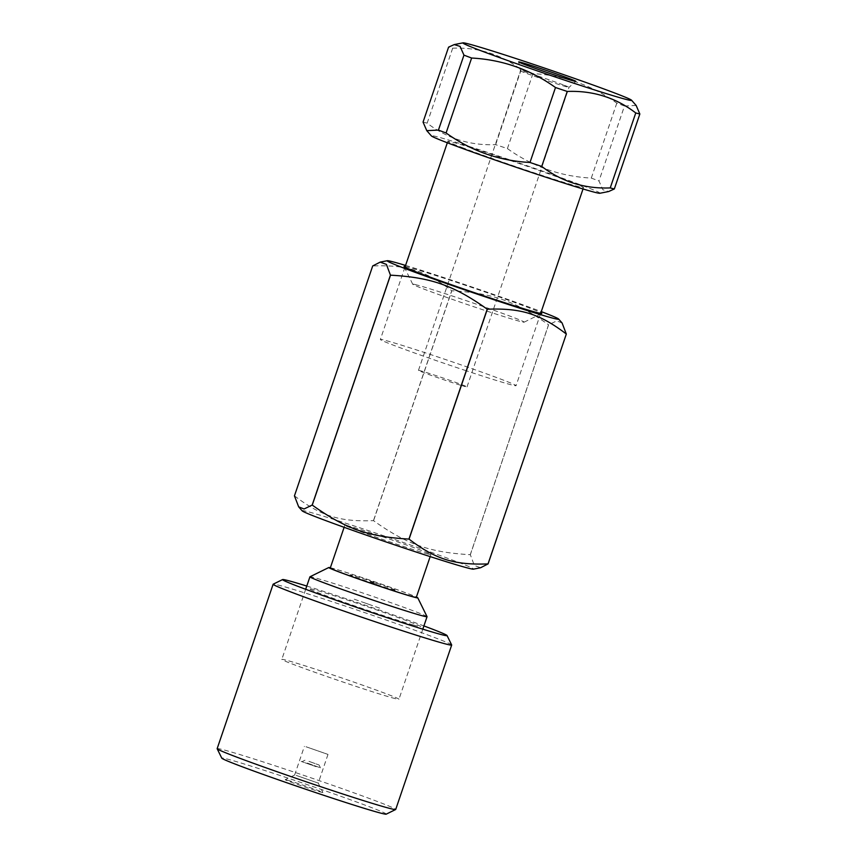 <?xml version="1.0" encoding="UTF-8"?>
<svg xmlns="http://www.w3.org/2000/svg" width="857" height="857" viewBox="0 0 857 857"><rect width="100%" height="100%" fill="white"/><g stroke="black" fill="none" stroke-linecap="round" stroke-linejoin="round"><path stroke-width="0.64" stroke-dasharray="4.29 3.21" d="M428.264 554.083A45.442 1.275 -161.2 0 1 380.154 538.571A45.442 1.275 -161.2 0 1 344.835 525.223A45.442 1.275 -161.2 0 1 388.264 538.667A45.442 1.275 -161.2 0 1 430.878 554.522A45.442 1.275 -161.2 0 1 428.264 554.083M330.256 568.062A45.442 1.275 -161.2 0 1 373.684 581.496A45.442 1.275 -161.2 0 1 416.298 597.35M302.157 510.826A90.596 2.539 -161.2 0 1 388.671 537.468A90.596 2.539 -161.2 0 1 473.482 569.144M294.444 495.86A108.86 3.053 -161.2 0 1 294.476 495.86C321.021 516.053 339.618 521.892 373.448 520.66A108.86 3.053 -161.2 0 1 373.566 520.692C406.882 544.399 429.646 552.411 470.268 554.693A108.86 3.053 -161.2 0 1 470.332 554.715L474.35 565.459L480.595 567.741M470.268 554.693L548.534 324.771C515.218 301.064 492.443 293.062 451.832 290.769L373.566 520.692M562.096 322.993L556.707 320.882L548.609 324.803L470.332 554.715M373.448 520.66L451.725 290.737C425.179 270.544 406.582 264.706 372.752 265.949L294.476 495.86M416.116 284.781A58.844 1.65 18.8 0 0 412.742 284.267A58.844 1.65 18.8 0 0 467.901 304.738A58.844 1.65 18.8 0 0 524.098 322.178A58.844 1.65 18.8 0 0 479.181 305.113A58.844 1.65 18.8 0 0 416.116 284.781M405.19 266.559A72.77 2.046 -161.2 0 1 408.221 267.245A72.77 2.046 -161.2 0 1 479.32 290.02A72.77 2.046 -161.2 0 1 540.885 312.751M405.575 265.424A90.596 2.539 -161.2 0 1 541.27 311.616M427.043 616.644A61.865 1.735 18.8 0 0 369.046 595.122A61.865 1.735 18.8 0 0 309.966 576.782M330.363 567.741A47.017 1.318 -161.2 0 1 373.695 581.453A47.017 1.318 -161.2 0 1 416.406 597.029M395.398 698.659A61.865 1.735 -161.2 0 1 329.902 677.555A61.865 1.735 -161.2 0 1 281.824 659.376A61.865 1.735 -161.2 0 1 340.947 677.673A61.865 1.735 -161.2 0 1 398.955 699.248A61.865 1.735 -161.2 0 1 395.398 698.659M351.488 575.047A24.51 0.686 18.8 0 0 377.273 584.785A24.51 0.686 18.8 0 0 391.071 588.298A24.51 0.686 18.8 0 0 351.488 575.047M376.577 583.863L369.967 581.549L376.577 583.863M379.64 608.127L352.805 598.7L379.64 608.127M369.528 604.571L362.929 602.246L369.528 604.571M636.151 105.465L624.474 106.011L598.957 180.977L602.846 189.718L608.674 191.529M563.349 84.918A25.656 0.718 18.8 0 0 536.546 75.566A25.656 0.718 18.8 0 0 520.445 70.799A25.656 0.718 18.8 0 0 520.445 70.81A25.656 0.718 18.8 0 0 544.495 79.755A25.656 0.718 18.8 0 0 569.005 87.35A25.656 0.718 18.8 0 0 569.005 87.339A25.656 0.718 18.8 0 0 563.349 84.918M624.474 106.011A105.443 2.957 18.8 0 0 616.815 103.119C591.641 85.111 563.681 75.277 532.936 73.627A105.443 2.957 18.8 0 0 521.174 69.696C501.131 54.345 478.292 47.178 452.678 48.196A105.443 2.957 18.8 0 0 448.575 47.146M599.879 193.264A89.107 2.496 18.8 0 0 583.478 185.958A89.107 2.496 18.8 0 0 487.687 152.45A89.107 2.496 18.8 0 0 431.36 135.888M423.058 122.112A105.443 2.957 -161.2 0 1 427.15 123.151C447.204 138.502 470.032 145.669 495.657 144.662A105.443 2.957 -161.2 0 1 507.408 148.593C532.593 166.601 560.553 176.435 591.298 178.085A105.443 2.957 -161.2 0 1 598.957 180.977M463.616 148.122A71.677 2.014 -161.2 0 1 447.804 141.362A71.677 2.014 -161.2 0 1 516.3 162.551A71.677 2.014 -161.2 0 1 583.51 187.554A71.677 2.014 -161.2 0 1 538.507 174.239A71.677 2.014 -161.2 0 1 463.616 148.122M466.251 370.76A71.677 2.014 -161.2 0 1 396.17 346.239A71.677 2.014 -161.2 0 1 380.358 339.479A71.677 2.014 -161.2 0 1 448.864 360.679A71.677 2.014 -161.2 0 1 516.064 385.682A71.677 2.014 -161.2 0 1 466.358 370.802M591.298 178.085L616.815 103.119M452.678 48.196L427.15 123.151M495.657 144.662L521.174 69.696M532.936 73.627L507.408 148.593M461.366 385.468A25.656 0.718 18.8 0 0 467.022 386.914A25.656 0.718 18.8 0 0 461.366 384.493A25.656 0.718 18.8 0 0 434.563 375.141A25.656 0.718 18.8 0 0 418.462 370.374A25.656 0.718 18.8 0 0 424.119 372.795A25.656 0.718 18.8 0 0 461.259 385.436M306.785 586.049A86.878 2.442 -161.2 0 1 423.915 625.931M413.385 625.021A59.412 1.671 -161.2 0 1 315.976 591.876A59.412 1.671 -161.2 0 1 365.018 605.931A59.412 1.671 -161.2 0 1 413.385 625.021M451.671 644.946A94.313 2.646 18.8 0 0 363.261 612.134A94.313 2.646 18.8 0 0 273.179 584.185M217.153 748.675A94.313 2.646 -161.2 0 1 307.277 776.56A94.313 2.646 -161.2 0 1 395.709 809.458M386.228 814.15A86.878 2.442 18.8 0 0 304.824 783.791A86.878 2.442 18.8 0 0 221.792 758.177M287.759 780.266A19.904 0.557 -161.2 0 1 308.777 787.144A19.904 0.557 -161.2 0 1 322.875 792.489A19.904 0.557 -161.2 0 1 303.849 786.63A19.904 0.557 -161.2 0 1 285.21 779.666A19.904 0.557 -161.2 0 1 287.759 780.266M296.222 775.414L318.236 783.094L296.222 775.414M305.981 746.747L327.995 754.417L305.981 746.747M308.959 761.359L319.061 764.99L308.959 761.359M307.32 763.094L320.454 767.818L307.32 763.094M316.222 766.704L301.193 761.423L316.222 766.704M344.835 525.223L344.128 527.312M430.878 554.522L430.171 556.6M524.098 322.178L541.763 313.491M412.742 284.267L404.043 266.602M305.681 589.295L281.824 659.376M422.812 629.167L398.955 699.248M467.022 386.914L569.005 87.339L575.808 81.383M418.462 370.374L520.445 70.799L518.678 61.94M447.804 141.362L447.322 142.765M404.954 267.223L380.358 339.479M583.51 187.554L583.028 188.969M540.66 313.426L516.064 385.682M294.626 775.039L285.21 779.666M327.995 754.417L318.236 783.094L322.875 792.489M294.615 775.049L304.374 746.383M305.006 760.202L302.178 761.594M319.061 764.99L320.454 767.818"/><path stroke-width="1.29" d="M430.171 556.6L416.298 597.35A45.442 1.275 -161.2 0 1 413.685 596.911A45.442 1.275 -161.2 0 1 365.564 581.41A45.442 1.275 -161.2 0 1 330.256 568.062L344.128 527.312M488.072 563.927L566.338 334.005L488.029 563.917A108.86 3.053 -161.2 0 0 488.051 563.917A108.86 3.053 -161.2 0 1 488.051 563.917L480.595 567.741L473.482 569.144A90.596 2.539 -161.2 0 1 468.404 568.191A90.596 2.539 -161.2 0 1 374.552 538.003A90.596 2.539 -161.2 0 1 302.157 510.826L298.686 506.873L294.444 495.86L372.709 265.938L380.187 262.113L386.421 264.395L390.438 275.14L312.173 505.062L304.074 508.983L298.686 506.873M488.029 563.917C454.189 565.149 435.602 559.321 409.057 539.128A108.86 3.053 -161.2 0 1 408.95 539.085C368.328 536.803 345.564 528.801 312.248 505.094A108.86 3.053 -161.2 0 1 312.173 505.062M409.057 539.128L487.333 309.206C521.163 307.974 539.76 313.812 566.295 333.994L562.096 322.993L558.625 319.04A90.596 2.539 -161.2 0 1 553.472 318.311A90.596 2.539 -161.2 0 1 455.517 286.699A90.596 2.539 -161.2 0 1 387.3 260.71A90.596 2.539 -161.2 0 1 405.575 265.424M312.248 505.094L390.513 275.172C431.125 277.454 453.899 285.456 487.215 309.173L408.95 539.085M540.885 312.751A72.77 2.046 -161.2 0 1 541.763 313.491A72.77 2.046 -161.2 0 1 472.261 291.926A72.77 2.046 -161.2 0 1 404.043 266.602A72.77 2.046 -161.2 0 1 405.19 266.559M541.27 311.616A90.596 2.539 -161.2 0 1 558.625 319.04M328.799 567.527L309.966 576.782A61.865 1.735 18.8 0 0 309.923 576.825A61.865 1.735 18.8 0 0 358.001 594.994A61.865 1.735 18.8 0 0 423.497 616.097A61.865 1.735 18.8 0 0 427.054 616.697A61.865 1.735 18.8 0 0 427.043 616.644L417.777 597.822A47.017 1.318 -161.2 0 1 415.077 597.404A47.017 1.318 -161.2 0 1 364.686 581.153A47.017 1.318 -161.2 0 1 328.799 567.527A47.017 1.318 -161.2 0 1 330.363 567.741M416.406 597.029A47.017 1.318 -161.2 0 1 417.777 597.822M426.765 130.65L423.058 122.112L448.575 47.146L454.231 44.585L460.059 46.385L463.958 55.137A105.443 2.957 18.8 0 0 471.618 58.03C502.363 59.679 530.322 69.503 555.497 87.521A105.443 2.957 18.8 0 0 567.248 91.453C592.873 90.446 615.701 97.612 635.755 112.953L610.238 187.919C584.613 188.926 561.785 181.759 541.731 166.419A105.443 2.957 -161.2 0 1 529.98 162.476C499.235 160.827 471.275 151.003 446.09 132.985A105.443 2.957 -161.2 0 1 438.441 130.093L426.765 130.65L431.36 135.888A89.107 2.496 18.8 0 0 450.953 144.147A89.107 2.496 18.8 0 0 542.127 175.974A89.107 2.496 18.8 0 0 599.879 193.264L608.674 191.529L614.33 188.958L639.847 114.002L636.151 105.465L631.545 100.215A89.107 2.496 -161.2 0 1 577.597 84.436A89.107 2.496 -161.2 0 1 482.545 51.334A89.107 2.496 -161.2 0 1 463.037 42.85A89.107 2.496 -161.2 0 1 523.188 60.933A89.107 2.496 -161.2 0 1 615.08 93.145A89.107 2.496 -161.2 0 1 631.545 100.215M635.755 112.953A105.443 2.957 18.8 0 0 639.847 114.002M614.33 188.958A105.443 2.957 -161.2 0 1 610.238 187.919M569.166 78.523A30.177 0.846 -161.2 0 1 575.808 81.383A30.177 0.846 -161.2 0 1 546.98 72.449A30.177 0.846 -161.2 0 1 518.678 61.94A30.177 0.846 -161.2 0 1 537.414 67.457A30.177 0.846 -161.2 0 1 569.166 78.523M541.731 166.419L567.248 91.453M555.497 87.521L529.98 162.476M446.09 132.985L471.618 58.03M463.958 55.137L438.441 130.093M423.915 625.931A86.878 2.442 -161.2 0 1 447.033 635.53A86.878 2.442 -161.2 0 1 435.859 633.077A86.878 2.442 -161.2 0 1 341.857 602.278A86.878 2.442 -161.2 0 1 282.606 579.557A86.878 2.442 -161.2 0 1 306.785 586.049M282.606 579.557L273.179 584.185A94.313 2.646 18.8 0 0 273.126 584.249A94.313 2.646 18.8 0 0 338.708 609.273A94.313 2.646 18.8 0 0 439.545 642.279A94.313 2.646 18.8 0 0 451.682 645.032A94.313 2.646 18.8 0 0 451.671 644.946L447.033 635.53M451.682 645.032L395.709 809.458A94.313 2.646 -161.2 0 1 395.645 809.522A94.313 2.646 -161.2 0 1 383.572 806.716A94.313 2.646 -161.2 0 1 283.946 774.128A94.313 2.646 -161.2 0 1 217.164 748.761A94.313 2.646 -161.2 0 1 217.153 748.675L273.126 584.249M217.164 748.761L221.792 758.177A86.878 2.442 18.8 0 0 283.324 781.541A86.878 2.442 18.8 0 0 375.098 811.568A86.878 2.442 18.8 0 0 386.228 814.15L395.645 809.522M387.3 260.71L380.187 262.113M309.923 576.825L305.681 589.295M427.054 616.697L422.812 629.167M463.037 42.85L454.231 44.585M447.322 142.765L404.954 267.223M583.028 188.969L540.66 313.426"/></g></svg>
